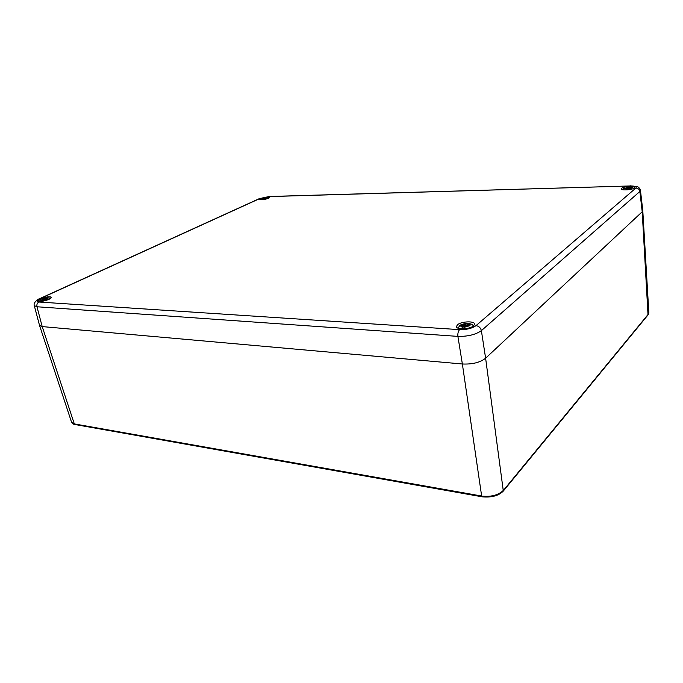 <?xml version="1.0" encoding="UTF-8"?>
<svg xmlns="http://www.w3.org/2000/svg" width="683" height="683" viewBox="0 0 683 683"><rect width="100%" height="100%" fill="white"/><g stroke="black" fill="none" stroke-linecap="round" stroke-linejoin="round"><path stroke-width="1.02" d="M71.578 422.29L39.52 325.407L42.201 326.585L462.365 363.988L42.201 326.585L39.512 325.364L34.287 305.634L36.976 306.769L457.9 336.386C467.864 336.548 475.692 334.636 481.378 330.64L639.869 191.488L640.458 190.378L642.788 210.612L642.208 211.773L642.78 210.518M476 325.637L635.873 188.064C637.008 186.647 635.07 185.947 630.059 185.964L268.914 196.593L259.668 198.616L40.306 298.539C36.481 300.452 36.02 301.613 38.905 302.023L459.599 329.641C466.549 329.778 472.021 328.446 476 325.637C478.834 326.09 480.627 327.755 481.378 330.64L485.613 358.208L642.208 211.773L485.613 358.208C480.089 362.519 472.337 364.449 462.365 363.988L481.652 496.037L74.319 423.912L71.561 422.239M648.158 314.761L648.841 312.754L648.304 314.18L503.61 490.146C498.453 495.149 491.137 497.113 481.652 496.037L482.189 496.823C491.717 497.668 498.761 495.747 503.32 491.051L485.613 358.199M40.886 298.804L38.427 300.853C40.152 301.886 43.721 301.374 49.116 299.316L51.524 297.293C49.825 296.26 46.273 296.764 40.886 298.804M621.598 188.32L621.257 188.909C621.026 190.694 632.518 189.883 634.439 187.962L634.763 187.398C634.942 185.605 623.57 186.416 621.598 188.32M457.431 324.801L456.423 326.636C456.432 329.906 469.998 329.283 473.618 325.808L474.565 324.032C474.497 320.754 461.127 321.377 457.431 324.801M260.88 198.471L259.788 199.385C261.435 200.102 264.381 199.726 268.624 198.258L269.691 197.361C268.06 196.644 265.124 197.011 260.88 198.471M469.443 323.554L467.257 324.843L469.289 324.545L467.531 325.108L469.4 325.279L468.461 326.073L466.378 326.056L466.737 326.705L465.567 326.252L463.45 328.83M461.554 328.822L463.74 326.081L461.717 326.38L463.475 325.817L461.614 325.646L462.562 324.852L463.117 325.74M462.852 328.847L463.655 328.284M464.713 326.969L464.278 324.229L465.439 324.681L467.121 323.409L468.205 324.015M466.378 326.056L467.292 325.091M464.278 324.963L462.562 324.852M465.029 324.758L465.114 326.628M464.278 324.229L464.662 324.843M463.911 326.986L464.192 327.422M466.241 326.337L466.737 326.705M627.182 189.857L626.67 187.774L628.48 187.304L629.163 188.098L627.284 189.848M625.799 189.925L626.84 188.636L625.773 188.525M626.9 188.098L625.534 188.141M628.599 188.559L629.598 188.414M630.093 187.262L629.171 187.885L630.648 187.654L629.589 188.021M627.421 187.97L627.421 189.498M627.242 188.098L627.387 189.575M267.258 197.669L263.1 199.675M262.178 199.76L263.706 198.744L262.605 198.932L263.476 198.343L263.92 199.035M264.85 198.744L264.765 198.215L266.643 197.788M264.731 198.702L264.517 198.053L263.476 198.343M49.407 297.95L48.066 298.019L46.495 298.77L47.349 299.009L44.421 299.692L41.894 301.323M40.869 301.416L43.55 299.572L42.158 299.82L43.618 299.402L42.696 299.333L43.866 298.795L44.438 299.683M45.001 299.572L44.745 298.847L45.334 298.369L48.467 297.89M44.745 298.847L43.866 298.795M45.326 298.71L45.428 299.504M482.07 496.797L75.045 424.536L74.319 423.912L42.201 326.585L36.976 306.769C36.558 304.609 37.206 303.03 38.905 302.023M503.473 490.864L648.022 314.914L642.208 211.773L639.869 191.488C639.425 189.353 638.093 188.209 635.873 188.064M459.599 329.641C458.208 331.118 457.644 333.372 457.9 336.386L462.365 363.988M630.059 185.964L269.512 196.482M268.914 196.593L259.199 198.702L39.827 298.591C38.837 298.556 32.997 302.347 34.287 305.634M259.668 198.616L259.199 198.702M40.306 298.539L39.827 298.591M466.651 323.657L461.332 325.202C460.385 326.115 460.777 326.773 462.493 327.166M464.346 327.285L469.699 325.723C470.621 324.801 470.22 324.152 468.495 323.768M464.005 327.661L463.714 326.132M465.61 326.218L465.439 324.681M469.264 325.091L470.152 325.151M467.3 324.886L467.42 326.013M467.403 324.903L467.522 326.013M467.565 325.142L467.633 326.022M467.667 325.168L467.735 326.03M465.285 326.491L465.089 324.758M465.029 326.705L464.628 324.877M628.326 187.39L624.697 188.354L626.209 189.182M627.677 189.14L631.331 188.167L629.794 187.347M626.968 189.874L626.832 188.653L626.977 189.874M627.779 189.054L627.711 187.91M629.299 187.919L629.333 188.423M627.549 189.285L627.472 187.97M265.875 197.754L262.767 198.514L262.759 199.188M263.647 199.163L266.763 198.403L266.763 197.728M265.038 198.633L264.97 198.172M264.628 198.719L264.509 198.275M264.432 198.796L264.304 198.318M47.127 297.967L42.901 299.043L41.97 300.324M42.909 300.383L47.153 299.308L48.066 298.019M45.829 299.53L45.624 298.65M46.47 298.958L46.581 299.393M45.548 299.513L45.36 298.71M45.257 299.495L45.01 298.787M43.686 300.033L43.524 299.606M43.55 299.461L43.738 300.008M43.592 299.436L43.789 299.982L43.618 299.402M74.882 424.51C73.585 424.416 72.475 423.665 71.57 422.256M642.797 210.808L648.85 312.797M640.466 190.403C640.688 189.2 637.837 186.339 637.248 186.655L630.289 185.836M467.121 323.409C463.142 323.862 460.735 324.562 459.898 325.509L457.969 328.13M469.067 323.503C473.088 324.749 471.176 323.648 473.515 325.893M467.257 324.843L467.385 326.004M467.522 325.099L467.599 326.022M464.03 327.618L463.74 326.073M628.48 187.304L623.536 188.687L622.563 189.695M629.965 187.262C632.031 187.398 633.243 187.799 633.602 188.465M266.08 197.694L262.451 198.565L260.94 199.778M267.053 197.652L268.803 198.172M265.824 198.172L265.909 198.719M265.875 198.258L265.943 198.702M47.639 297.814L42.577 299.077L39.896 301.416M48.911 297.848L50.602 298.505M46.427 298.941L46.546 299.41M43.712 300.016L43.55 299.572"/></g></svg>
